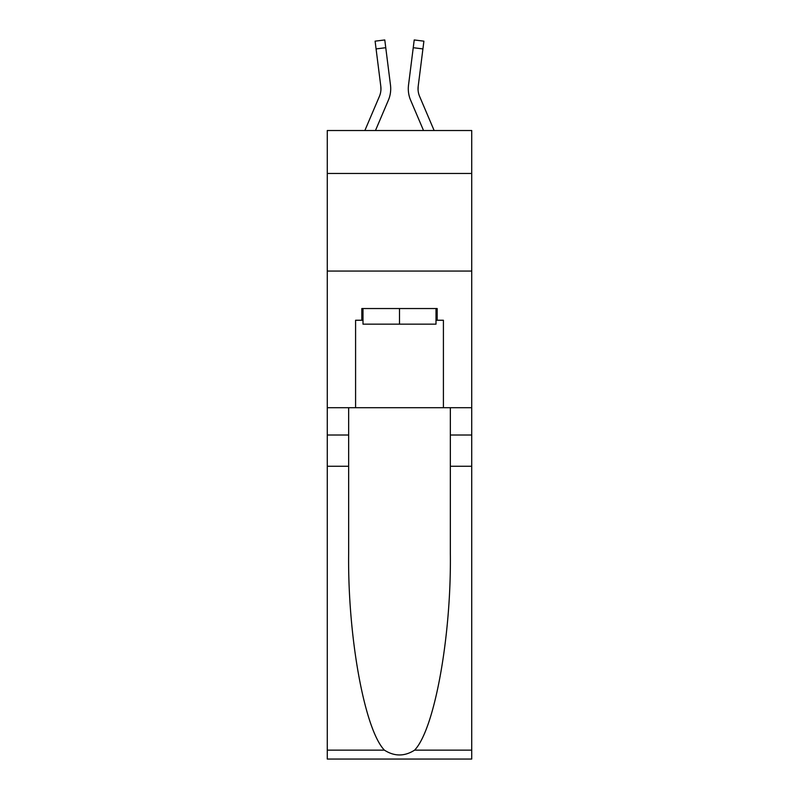 <?xml version="1.0" encoding="UTF-8"?>
<svg xmlns="http://www.w3.org/2000/svg" width="799" height="799" viewBox="0 0 799 799"><rect width="100%" height="100%" fill="white"/><g stroke="black" fill="none" stroke-linecap="round" stroke-linejoin="round"><path stroke-width="1.2" d="M471.72 173.463L471.72 130.517L327.28 130.517L327.28 173.463L471.72 173.463L471.72 407.7L443.415 407.7L443.415 320.249L437.173 320.249L437.173 308.544L361.827 308.544L361.827 320.249L362.996 320.249M327.28 466.256L348.654 466.256L348.654 553.308C347.615 636.503 364.494 729.457 384.399 750.141C394.456 756.563 404.524 756.563 414.601 750.141L471.72 750.141L471.72 759.05L327.28 759.05L327.28 173.463M375.47 130.517L388.374 100.215A29.283 29.283 -37.5 0 0 390.481 85.084L385.757 47.7L376.079 48.919L375.101 41.168L384.778 39.95L385.757 47.7M364.863 130.517L379.395 96.399A19.516 19.516 -33.1 0 0 380.953 88.789A19.516 19.516 -37.5 0 1 379.395 96.399A19.516 19.516 -37.5 0 0 380.953 88.789A19.516 19.516 -37.5 0 1 379.395 96.399A19.516 19.516 -37.5 0 0 380.953 88.789A19.516 19.516 -37.5 0 1 379.395 96.399A19.516 19.516 -37.5 0 0 380.953 88.789A19.516 19.516 -37.5 0 1 379.395 96.399A19.516 19.516 -37.5 0 0 380.953 88.789A19.516 19.516 -37.5 0 1 379.395 96.399A19.516 19.516 -37.5 0 0 380.953 88.789A19.516 19.516 -37.5 0 1 379.395 96.399A19.516 19.516 -37.5 0 0 380.953 88.789A19.516 19.516 -37.5 0 1 379.395 96.399A19.516 19.516 -37.5 0 0 380.953 88.789A19.516 19.516 -37.5 0 1 379.395 96.399A19.516 19.516 -37.5 0 0 380.953 88.789A19.516 19.516 -37.5 0 1 379.395 96.399A19.516 19.516 -37.5 0 0 380.953 88.789A19.516 19.516 -37.5 0 1 379.395 96.399A19.516 19.516 -37.5 0 0 380.953 88.789A19.516 19.516 -37.5 0 1 379.395 96.399A19.516 19.516 -37.5 0 0 380.953 88.789A19.516 19.516 -37.5 0 1 379.395 96.399A19.516 19.516 -37.5 0 0 380.953 88.789A19.516 19.516 -37.5 0 1 379.395 96.399A19.516 19.516 -37.5 0 0 380.953 88.789A19.516 19.516 -37.5 0 1 379.395 96.399A19.516 19.516 -37.5 0 0 380.953 88.789A19.516 19.516 -37.5 0 1 379.395 96.399A19.516 19.516 -37.5 0 0 380.953 88.789A19.516 19.516 -37.5 0 1 379.395 96.399A19.516 19.516 -37.5 0 0 380.953 88.789A19.516 19.516 -37.5 0 1 379.395 96.399A19.516 19.516 -37.5 0 0 380.953 88.789A19.516 19.516 -37.5 0 1 379.395 96.399A19.516 19.516 -37.5 0 0 380.953 88.789A19.516 19.516 -37.5 0 1 379.395 96.399A19.516 19.516 -37.5 0 0 380.953 88.789A19.516 19.516 -37.5 0 1 379.395 96.399A19.516 19.516 -37.5 0 0 380.953 88.789A19.516 19.516 -37.5 0 1 379.395 96.399A19.516 19.516 -37.5 0 0 380.953 88.789A19.516 19.516 -37.5 0 1 379.395 96.399A19.516 19.516 -37.5 0 0 380.953 88.789A19.516 19.516 -37.5 0 1 379.395 96.399A19.516 19.516 -37.5 0 0 380.953 88.789A19.516 19.516 -37.5 0 1 379.395 96.399A19.516 19.516 -37.5 0 0 380.953 88.789A19.516 19.516 -37.5 0 1 379.395 96.399A19.516 19.516 -37.5 0 0 380.953 88.789A19.516 19.516 -37.5 0 1 379.395 96.399A19.516 19.516 -37.5 0 0 380.803 86.302L376.079 48.919M390.341 83.905L390.481 85.084M434.137 130.517L419.605 96.399A19.516 19.516 33.1 0 1 418.047 88.779A19.516 19.516 37.5 0 0 419.605 96.399A19.516 19.516 37.5 0 1 418.047 88.779A19.516 19.516 37.5 0 0 419.605 96.399A19.516 19.516 37.5 0 1 418.047 88.779A19.516 19.516 37.5 0 0 419.605 96.399A19.516 19.516 37.5 0 1 418.047 88.779A19.516 19.516 37.5 0 0 419.605 96.399A19.516 19.516 37.5 0 1 418.047 88.779A19.516 19.516 37.5 0 0 419.605 96.399A19.516 19.516 37.5 0 1 418.047 88.779A19.516 19.516 37.5 0 0 419.605 96.399A19.516 19.516 37.5 0 1 418.047 88.779A19.516 19.516 37.5 0 0 419.605 96.399A19.516 19.516 37.5 0 1 418.047 88.779A19.516 19.516 37.5 0 0 419.605 96.399A19.516 19.516 37.5 0 1 418.047 88.779A19.516 19.516 37.5 0 0 419.605 96.399A19.516 19.516 37.5 0 1 418.047 88.779A19.516 19.516 37.5 0 0 419.605 96.399A19.516 19.516 37.5 0 1 418.047 88.779A19.516 19.516 37.5 0 0 419.605 96.399A19.516 19.516 37.5 0 1 418.047 88.779A19.516 19.516 37.5 0 0 419.605 96.399A19.516 19.516 37.5 0 1 418.047 88.779A19.516 19.516 37.5 0 0 419.605 96.399A19.516 19.516 37.5 0 1 418.047 88.779A19.516 19.516 37.5 0 0 419.605 96.399A19.516 19.516 37.5 0 1 418.047 88.779A19.516 19.516 37.5 0 0 419.605 96.399A19.516 19.516 37.5 0 1 418.047 88.779A19.516 19.516 37.5 0 0 419.605 96.399A19.516 19.516 37.5 0 1 418.047 88.779A19.516 19.516 37.5 0 0 419.605 96.399A19.516 19.516 37.5 0 1 418.047 88.779A19.516 19.516 37.5 0 0 419.605 96.399A19.516 19.516 37.5 0 1 418.047 88.779A19.516 19.516 37.5 0 0 419.605 96.399A19.516 19.516 37.5 0 1 418.047 88.779A19.516 19.516 37.5 0 0 419.605 96.399A19.516 19.516 37.5 0 1 418.047 88.779A19.516 19.516 37.5 0 0 419.605 96.399A19.516 19.516 37.5 0 1 418.047 88.779A19.516 19.516 37.5 0 0 419.605 96.399A19.516 19.516 37.5 0 1 418.047 88.779A19.516 19.516 37.5 0 0 419.605 96.399A19.516 19.516 37.5 0 1 418.047 88.779A19.516 19.516 37.5 0 0 419.605 96.399A19.516 19.516 37.5 0 1 418.047 88.779A19.516 19.516 37.5 0 0 419.605 96.399A19.516 19.516 37.5 0 1 418.047 88.779A19.516 19.516 37.5 0 0 419.605 96.399A19.516 19.516 37.5 0 1 418.197 86.302L422.921 48.919L413.243 47.7L414.222 39.95L423.899 41.168L414.222 39.95L423.899 41.168L414.222 39.95L423.899 41.168L414.222 39.95L423.899 41.168L414.222 39.95L423.899 41.168L414.222 39.95L423.899 41.168L414.222 39.95L423.899 41.168L414.222 39.95L423.899 41.168L414.222 39.95L423.899 41.168L414.222 39.95L423.899 41.168L414.222 39.95L423.899 41.168L414.222 39.95L423.899 41.168L414.222 39.95L423.899 41.168L414.222 39.95L423.899 41.168L414.222 39.95L423.899 41.168L414.222 39.95L423.899 41.168L414.222 39.95L423.899 41.168L414.222 39.95L423.899 41.168L414.222 39.95L423.899 41.168L422.921 48.919M423.53 130.517L410.626 100.215A29.283 29.283 37.5 0 1 408.519 85.084L413.243 47.7M418.067 89.698L418.197 86.302L418.067 89.698M436.004 308.544L436.004 324.154L362.996 324.154L362.996 308.544M399.5 308.544L399.5 324.154M414.601 750.141C434.506 729.457 451.385 636.503 450.346 553.308L450.346 407.7M450.346 466.256L471.72 466.256L471.72 407.7M348.654 407.7L348.654 466.256M471.72 750.141L471.72 466.256M327.28 407.7L355.585 407.7L355.585 320.249L361.827 320.249M327.28 271.061L471.72 271.061M355.585 407.7L443.415 407.7M436.004 320.249L437.173 320.249M380.933 89.698L380.803 86.302L380.933 89.698M408.319 90.177L408.279 88.739M408.519 85.084L408.659 83.905M450.346 435.026L471.72 435.026M348.654 435.026L327.28 435.026M327.28 750.141L384.399 750.141M423.899 41.168L414.222 39.95M375.101 41.168L384.778 39.95"/></g></svg>
